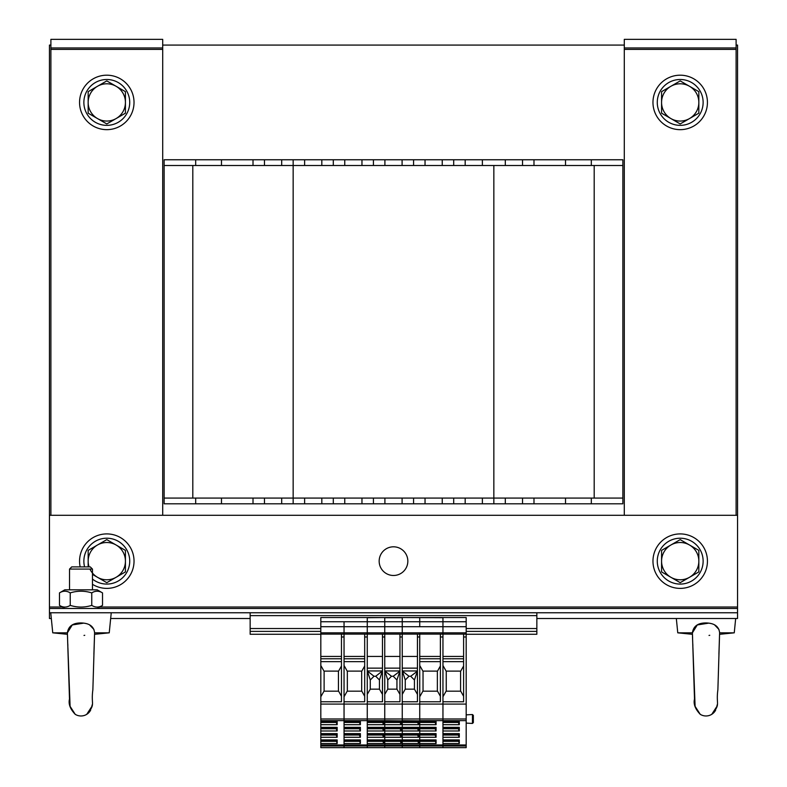 <?xml version="1.0" encoding="UTF-8"?>
<svg xmlns="http://www.w3.org/2000/svg" width="787" height="787" viewBox="0 0 787 787"><rect width="100%" height="100%" fill="white"/><g stroke="black" fill="none" stroke-linecap="round" stroke-linejoin="round"><path stroke-width="1.18" d="M164.139 165.496L164.139 159.761L622.861 159.761L622.861 498.073L164.139 498.073L164.139 165.496L293.158 165.496L293.158 503.808L164.139 503.808L164.139 498.073M50.889 45.085L49.453 45.085L49.453 515.278L737.547 515.278L737.547 45.085L736.111 45.085M49.453 515.278L49.453 618.493L51.322 618.493M624.298 45.085L162.702 45.085M536.852 618.493L737.547 618.493L737.547 608.459L49.453 608.459M110.672 618.493L250.148 618.493M50.889 47.948L50.889 39.35L162.702 39.35L162.702 47.948L50.889 47.948L50.889 515.278M162.702 515.278L162.702 47.948M624.298 47.948L624.298 39.35L736.111 39.35L736.111 47.948L624.298 47.948L624.298 515.278M736.111 515.278L736.111 47.948M253.011 503.808L253.011 498.073M622.861 498.073L622.861 503.808L293.158 503.808M333.295 503.808L333.295 498.073M373.432 503.808L373.432 498.073M413.568 503.808L413.568 498.073L413.568 503.808M453.705 503.808L453.705 498.073M493.843 503.808L493.843 498.073L493.843 503.808M533.989 503.808L533.989 498.073M622.861 165.496L293.158 165.496L293.158 159.761M594.195 165.496L594.195 498.073M192.805 165.496L192.805 498.073L192.805 165.496M253.011 159.761L253.011 165.496M333.295 159.761L333.295 165.496M373.432 159.761L373.432 165.496M413.568 159.761L413.568 165.496L413.568 159.761M453.705 159.761L453.705 165.496M493.843 165.496L493.843 498.073M533.989 159.761L533.989 165.496M737.547 515.278L737.547 608.459M49.453 612.758L737.547 612.758M393.5 575.484A14.333 14.333 0 0 1 381.085 553.979A14.333 14.333 0 0 1 405.915 553.979A14.333 14.333 0 0 1 393.5 575.484M652.964 102.428A27.24 27.24 0 0 1 693.819 78.838A27.24 27.24 0 0 1 693.819 126.009A27.24 27.24 0 0 1 652.964 102.428M652.964 561.151A27.24 27.24 0 0 1 693.819 537.56A27.24 27.24 0 0 1 693.819 584.741A27.24 27.24 0 0 1 652.964 561.151M80.166 566.886A27.24 27.24 0 0 1 111.803 534.373A27.24 27.24 0 0 1 132.196 570.988A27.24 27.24 0 0 1 92.463 584.308M79.556 102.428A27.24 27.24 0 0 1 120.411 78.838A27.24 27.24 0 0 1 120.411 126.009A27.24 27.24 0 0 1 79.556 102.428M680.204 125.359A22.941 22.941 0 0 0 700.066 90.958A22.941 22.941 0 0 0 660.342 90.958A22.941 22.941 0 0 0 680.204 125.359M92.463 579.055A22.941 22.941 0 0 0 129.648 559.223A22.941 22.941 0 0 0 102.949 538.534A22.941 22.941 0 0 0 84.593 566.886M106.796 125.359A22.941 22.941 0 0 0 126.658 90.958A22.941 22.941 0 0 0 86.934 90.958A22.941 22.941 0 0 0 106.796 125.359M680.204 584.082A22.941 22.941 0 0 0 700.066 549.68A22.941 22.941 0 0 0 660.342 549.68A22.941 22.941 0 0 0 680.204 584.082M689.52 86.285L698.836 91.666L698.836 102.428A18.632 18.632 0 0 0 670.888 86.285L680.204 80.904L689.52 86.285M698.836 113.18L689.52 118.562A18.632 18.632 0 0 0 698.836 102.428L698.836 113.18M680.204 123.943L670.888 118.562A18.632 18.632 0 0 0 689.52 118.562L680.204 123.943M661.572 102.428L661.572 91.666L670.888 86.285A18.632 18.632 0 0 0 670.888 118.562L661.572 113.18L661.572 102.428M116.112 86.285L125.428 91.666L125.428 102.428A18.632 18.632 0 0 0 97.48 86.285L106.796 80.904L116.112 86.285M125.428 113.18L116.112 118.562A18.632 18.632 0 0 0 125.428 102.428L125.428 113.18M106.796 123.943L97.48 118.562A18.632 18.632 0 0 0 116.112 118.562L106.796 123.943M88.164 102.428L88.164 91.666L97.48 86.285A18.632 18.632 0 0 0 97.48 118.562L88.164 113.18L88.164 102.428M670.888 577.284L661.572 571.913L661.572 561.151A18.632 18.632 0 0 0 689.52 577.284L680.204 582.665L670.888 577.284M661.572 550.388L670.888 545.007A18.632 18.632 0 0 0 661.572 561.151L661.572 550.388M680.204 539.626L689.52 545.007A18.632 18.632 0 0 0 670.888 545.007L680.204 539.626M698.836 561.151L698.836 571.913L689.52 577.284A18.632 18.632 0 0 0 689.52 545.007L698.836 550.388L698.836 561.151M89.934 569.08A18.632 18.632 0 0 0 97.48 577.284L92.463 574.392M88.164 566.886L88.164 561.151A18.632 18.632 0 0 0 89.069 566.886M88.164 550.388L97.48 545.007A18.632 18.632 0 0 0 88.164 561.151L88.164 550.388M116.112 577.284L106.796 582.665L97.48 577.284A18.632 18.632 0 0 0 125.428 561.151L125.428 571.913L116.112 577.284M106.796 539.626L116.112 545.007A18.632 18.632 0 0 0 97.48 545.007L106.796 539.626M125.428 550.388L125.428 561.151A18.632 18.632 0 0 0 116.112 545.007L125.428 550.388M250.148 612.758L250.148 634.263L320.821 634.263M466.179 634.263L536.852 634.263L536.852 631.39L466.179 631.39M250.148 631.39L320.821 631.39M536.852 612.758L536.852 631.39M692.599 638.149L692.452 634.312L677.764 632.827L692.403 632.827L694.508 699.033C693.278 703.932 695.187 709.028 700.223 714.311A10.89 10.89 0 0 0 711.753 714.33C721.069 703.647 715.747 705.329 717.882 689.776L719.613 632.827L734.251 632.827L735.678 618.493M719.613 632.827C718.924 626.413 714.389 623.127 706.008 622.95C697.921 622.911 693.386 626.196 692.403 632.827L697.282 624.947L708.762 623.127M709.146 623.176L710.917 623.511M714.507 624.819L718.964 629.452M717.105 704.965L716.908 706.401L711.763 714.33A10.89 10.89 0 0 0 711.792 714.301A10.89 10.89 0 0 0 715.668 710.1M90.259 566.886L71.725 566.886L69.522 569.08L92.463 569.08L90.259 566.886M67.593 638.149L67.436 634.312L52.749 632.827L67.387 632.827L69.492 699.033C68.262 703.932 70.171 709.028 75.208 714.311A10.89 10.89 0 0 0 86.747 714.33C96.053 703.647 90.731 705.329 92.866 689.776L94.597 632.827L109.236 632.827L111.242 612.758M94.597 632.827C93.919 626.413 89.384 623.127 80.992 622.95C72.906 622.911 68.371 626.196 67.387 632.827L72.266 624.947L83.747 623.127M84.13 623.176L85.901 623.511M89.502 624.819L93.948 629.452M92.089 704.965L91.892 706.401L86.747 714.33A10.89 10.89 0 0 0 86.786 714.301A10.89 10.89 0 0 0 90.662 710.1M59.478 592.896L64.8 589.817L97.195 589.817L102.517 592.896C98.926 590.653 95.335 590.653 91.754 592.896C84.583 590.653 77.411 590.653 70.23 592.896C66.649 590.653 63.058 590.653 59.478 592.896L59.478 605.38C63.058 607.623 66.649 607.623 70.23 605.38C77.411 607.623 84.583 607.623 91.754 605.38C95.335 607.623 98.926 607.623 102.517 605.38L97.195 608.459M70.23 605.38L70.23 592.896M91.754 605.38L91.754 592.896M102.517 605.38L102.517 592.896M364.686 634.115L364.686 701.778L344.047 701.778L344.047 721.049L360.387 721.049L360.387 724.699L344.047 724.699L344.047 727.336L360.387 727.336L360.387 730.985L344.047 730.985L344.047 733.622L360.387 733.622L360.387 737.271L344.047 737.271L344.047 739.908L360.387 739.908L360.387 743.548L344.047 743.548L344.047 747.65L320.821 747.65L320.821 744.974L344.047 744.974L344.047 747.65L367.263 747.65L367.263 745.987L320.821 745.987M320.821 634.115L344.047 634.115L344.047 632.827L320.821 632.827L320.821 658.768L341.46 658.768M466.179 621.75L466.179 626.708L344.047 626.708L344.047 632.827L344.047 621.75L466.179 621.75L466.179 617.529L320.821 617.529L320.821 621.75L344.047 621.75L344.047 626.708L320.821 626.708L320.821 632.827M320.821 617.529L367.263 617.529M367.263 634.115L384.754 634.115L384.754 617.539L367.263 617.726L367.263 632.827L344.047 632.827L344.047 634.115L367.263 634.115L367.263 632.827L367.263 747.65L384.754 747.65L384.754 745.987L367.263 745.987L367.263 744.974L384.754 744.974L384.754 747.65L402.246 747.65L402.246 745.987L402.246 747.65L419.737 747.65L419.737 745.987L419.737 747.65L442.953 747.65L442.953 745.987L384.754 745.987L384.754 744.974L402.246 744.974L402.246 745.987L402.246 744.974L419.737 744.974L419.737 745.987L419.737 744.974L442.953 744.974L442.953 747.65L466.179 747.65L466.179 745.987L442.953 745.987L442.953 744.974L466.179 744.974L466.179 745.987M384.754 634.115L402.246 634.115L402.246 617.726L384.754 617.726L384.754 720.646L344.047 720.646L344.047 744.974L367.263 744.974L367.263 743.548L383.603 743.548L383.603 739.908L367.263 739.908L367.263 737.271L383.603 737.271L383.603 733.622L367.263 733.622L367.263 730.985L383.603 730.985L383.603 727.336L367.263 727.336L367.263 724.699L383.603 724.699L383.603 721.049L367.263 721.049L367.263 718.984L344.047 718.984L344.047 720.646L320.821 720.646L320.821 744.974M359.384 739.908L360.387 743.548M344.047 740.921L359.384 740.921M344.047 741.324L359.384 741.324M344.047 735.038L359.384 735.038L360.387 737.271M359.384 733.622L359.384 735.038M344.047 734.635L359.384 734.635M344.047 728.752L359.384 728.752L360.387 730.985M359.384 727.336L359.384 728.752M344.047 728.349L359.384 728.349M344.047 722.466L359.384 722.466L360.387 724.699M359.384 721.049L359.384 722.466M344.047 722.063L359.384 722.063M344.047 634.115L344.047 704.08L367.263 704.08L367.263 718.984L384.754 718.984L384.754 744.974L384.754 743.548L401.095 743.548L401.095 739.908L384.754 739.908L384.754 737.271L401.095 737.271L401.095 733.622L384.754 733.622L384.754 730.985L401.095 730.985L401.095 727.336L384.754 727.336L384.754 724.699L401.095 724.699L401.095 721.049L384.754 720.646L418.586 721.049L418.586 724.699L402.246 724.699L402.246 727.336L418.586 727.336L418.586 730.985L402.246 730.985L402.246 733.622L418.586 733.622L418.586 737.271L402.246 737.271L402.246 739.908L418.586 739.908L418.586 743.548L402.246 743.548L402.246 744.974L402.246 718.984L402.246 720.646L436.077 721.049L436.077 724.699L419.737 724.699L419.737 727.336L436.077 727.336L436.077 730.985L419.737 730.985L419.737 733.622L436.077 733.622L436.077 737.271L419.737 737.271L419.737 739.908L436.077 739.908L436.077 743.548L419.737 743.548L419.737 744.974L419.737 718.984L419.737 720.646L442.953 720.646L442.953 744.974L442.953 743.548L459.293 743.548L459.293 739.908L442.953 739.908L442.953 737.271L459.293 737.271L459.293 733.622L442.953 733.622L442.953 730.985L459.293 730.985L459.293 727.336L442.953 727.336L442.953 724.699L459.293 724.699L459.293 721.049L442.953 721.049L442.953 718.984L384.754 718.984L384.754 704.08L402.246 704.08L402.246 718.984L402.246 704.08L419.737 704.08L419.737 718.984L419.737 704.08L442.953 704.08L442.953 720.646L466.179 720.646L466.179 744.974M344.047 656.447L364.686 656.447M364.686 661.641L344.047 661.641M364.686 665.999L361.823 671.104L347.195 671.104L344.047 665.487M364.686 696.259L361.823 691.173L347.195 691.173L344.047 696.761M347.342 671.104L347.342 691.173M361.676 691.173L361.676 671.104M341.46 634.115L341.46 701.778L320.821 701.778L320.821 720.646M320.821 701.778L320.821 658.768M320.821 626.708L320.821 621.75M320.821 704.08L344.047 704.08L344.047 718.984L320.821 718.984M320.821 739.908L337.161 739.908L337.161 743.548L320.821 743.548M320.821 721.049L337.161 721.049L337.161 724.699L320.821 724.699M320.821 727.336L337.161 727.336L337.161 730.985L320.821 730.985M320.821 733.622L337.161 733.622L337.161 737.271L320.821 737.271M336.157 739.908L337.161 743.548M320.821 740.921L336.157 740.921M320.821 741.324L336.157 741.324M320.821 735.038L336.157 735.038L337.161 737.271M336.157 733.622L336.157 735.038M320.821 734.635L336.157 734.635M320.821 728.752L336.157 728.752L337.161 730.985M336.157 727.336L336.157 728.752M320.821 728.349L336.157 728.349M320.821 722.466L336.157 722.466L337.161 724.699M336.157 721.049L336.157 722.466M320.821 722.063L336.157 722.063M320.821 656.447L341.46 656.447M341.46 661.641L320.821 661.641M341.46 665.999L338.597 671.104L323.978 671.104L320.821 665.487M341.46 696.259L338.597 691.173L323.978 691.173L320.821 696.761M324.116 671.104L324.116 691.173M338.449 691.173L338.449 671.104M440.376 634.115L440.376 701.778L419.737 701.778L419.737 704.08L419.737 632.827L367.263 632.827L367.263 626.718M419.737 626.708L419.737 617.529M419.737 634.115L402.246 634.115L402.246 617.539L442.953 617.726L442.953 632.827L419.737 632.827L419.737 634.115L442.953 634.115L442.953 632.827L442.953 718.984L466.179 718.984L466.179 720.646M435.073 739.908L436.077 743.548M419.737 740.921L435.073 740.921M419.737 741.324L435.073 741.324M419.737 735.038L435.073 735.038L436.077 737.271M435.073 733.622L435.073 735.038M419.737 734.635L435.073 734.635M419.737 728.752L435.073 728.752L436.077 730.985M435.073 727.336L435.073 728.752M419.737 728.349L435.073 728.349M419.737 722.466L435.073 722.466L436.077 724.699M435.073 721.049L435.073 722.466M419.737 722.063L435.073 722.063M419.737 656.447L440.376 656.447M440.376 661.641L419.737 661.641M440.376 665.999L437.513 671.104L422.885 671.104L419.737 665.487M440.376 696.259L437.513 691.173L422.885 691.173L419.737 696.761M423.032 671.104L423.032 691.173M437.365 691.173L437.365 671.104M463.602 634.115L463.602 701.778L442.953 701.778L442.953 704.08L466.179 704.08L466.179 718.984M466.179 617.529L442.953 617.529L442.953 632.827L466.179 632.827L466.179 626.708M442.953 634.115L466.179 634.115L466.179 632.827M466.179 634.115L466.179 704.08M473.351 715.54L473.351 722.574L472.446 723.44L472.446 714.527L473.351 715.383L472.446 714.527L466.179 714.852M458.3 739.908L459.293 743.548M442.953 740.921L458.3 740.921M442.953 741.324L458.3 741.324M442.953 735.038L458.3 735.038L459.293 737.271M458.3 733.622L458.3 735.038M442.953 734.635L458.3 734.635M442.953 728.752L458.3 728.752L459.293 730.985M458.3 727.336L458.3 728.752M442.953 728.349L458.3 728.349M442.953 722.466L458.3 722.466L459.293 724.699M458.3 721.049L458.3 722.466M442.953 722.063L458.3 722.063M442.953 656.447L463.602 656.447M463.602 661.641L442.953 661.641M463.602 665.999L460.729 671.104L446.111 671.104L442.953 665.487M463.602 696.259L460.729 691.173L446.111 691.173L442.953 696.761M446.249 671.104L446.249 691.173M460.592 691.173L460.592 671.104M417.444 634.115L417.444 701.778L402.246 701.778L402.246 704.08L402.246 634.115M417.582 739.908L418.586 743.548M402.246 740.921L417.582 740.921M402.246 741.324L417.582 741.324M402.246 735.038L417.582 735.038L418.586 737.271M417.582 733.622L417.582 735.038M402.246 734.635L417.582 734.635M402.246 728.752L417.582 728.752L418.586 730.985M417.582 727.336L417.582 728.752M402.246 728.349L417.582 728.349M402.246 722.466L417.582 722.466L418.586 724.699M417.582 721.049L417.582 722.466M402.246 722.063L417.582 722.063M402.246 656.447L417.444 656.447M402.246 668.143L417.444 668.143M402.472 671.341L405.256 679.988L408.984 676.259L402.246 670.947L417.435 670.957L414.434 679.988L414.434 689.166L417.444 694.38M408.984 676.259L410.706 676.259L417.208 671.341M405.256 679.988L405.256 689.166L402.246 694.38M410.706 676.259L414.434 679.988M405.256 689.166L414.434 689.166M382.462 634.115L382.462 701.778L367.263 701.778L367.263 704.08L384.754 704.08L384.754 701.778L399.953 701.778L399.953 636.978L402.246 636.978M382.61 739.908L383.603 743.548M367.263 740.921L382.61 740.921M367.263 741.324L382.61 741.324M367.263 735.038L382.61 735.038L383.603 737.271M382.61 733.622L382.61 735.038M367.263 734.635L382.61 734.635M367.263 728.752L382.61 728.752L383.603 730.985M382.61 727.336L382.61 728.752M367.263 728.349L382.61 728.349M367.263 722.466L382.61 722.466L383.603 724.699M382.61 721.049L382.61 722.466M367.263 722.063L382.61 722.063M367.263 656.447L382.462 656.447M367.263 668.143L382.462 668.143M367.499 671.341L370.274 679.988L374.002 676.259L367.273 670.947L382.462 670.957M374.002 676.259L375.724 676.259L382.452 670.947M370.274 679.988L370.274 689.166L367.263 694.38M375.724 676.259L379.452 679.988L379.452 689.166L382.462 694.38M382.236 671.341L379.452 679.988M370.274 689.166L379.452 689.166M400.091 739.908L401.095 743.548M384.754 740.921L400.091 740.921M384.754 741.324L400.091 741.324M384.754 735.038L400.091 735.038L401.095 737.271M400.091 733.622L400.091 735.038M384.754 734.635L400.091 734.635M384.754 728.752L400.091 728.752L401.095 730.985M400.091 727.336L400.091 728.752M384.754 728.349L400.091 728.349M384.754 722.466L400.091 722.466L401.095 724.699M400.091 721.049L400.091 722.466M384.754 722.063L400.091 722.063M399.953 634.115L399.953 636.978M384.754 656.447L399.953 656.447M384.754 668.143L399.953 668.143M384.981 671.341L387.765 679.988L391.493 676.259L384.764 670.947L399.953 670.957L396.943 679.988L396.943 689.166L399.953 694.38M391.493 676.259L393.215 676.259L399.727 671.341M387.765 679.988L387.765 689.166L384.754 694.38M393.215 676.259L396.943 679.988M387.765 689.166L396.943 689.166M162.702 49.384L50.889 49.384M736.111 49.384L624.298 49.384M195.678 503.808L195.678 498.073M221.481 503.808L221.481 498.073M264.481 503.808L264.481 498.073M281.687 503.808L281.687 498.073M304.618 503.808L304.618 498.073M321.824 503.808L321.824 498.073M344.765 503.808L344.765 498.073M361.961 503.808L361.961 498.073M384.902 503.808L384.902 498.073M402.098 503.808L402.098 498.073M425.039 503.808L425.039 498.073M442.235 503.808L442.235 498.073M465.176 503.808L465.176 498.073M482.382 503.808L482.382 498.073M505.313 503.808L505.313 498.073M522.519 503.808L522.519 498.073M565.519 503.808L565.519 498.073M591.322 503.808L591.322 498.073M195.678 159.761L195.678 165.496M221.481 159.761L221.481 165.496M264.481 159.761L264.481 165.496M281.687 159.761L281.687 165.496M304.618 159.761L304.618 165.496M321.824 159.761L321.824 165.496M344.765 159.761L344.765 165.496M361.961 159.761L361.961 165.496M384.902 159.761L384.902 165.496M402.098 159.761L402.098 165.496M425.039 159.761L425.039 165.496M442.235 159.761L442.235 165.496M465.176 159.761L465.176 165.496M482.382 159.761L482.382 165.496M505.313 159.761L505.313 165.496M522.519 159.761L522.519 165.496M565.519 159.761L565.519 165.496M591.322 159.761L591.322 165.496M49.453 607.023L62.311 607.023M99.674 607.023L737.547 607.023M250.148 628.528L320.821 628.528M466.179 628.528L536.852 628.528M250.148 615.621L536.852 615.621M344.047 740.203L359.384 740.203M344.047 733.927L359.384 733.927M344.047 727.641L359.384 727.641M344.047 721.354L359.384 721.354M364.686 636.978L367.263 636.978M344.047 658.768L364.686 658.768M320.821 740.203L336.157 740.203M320.821 733.927L336.157 733.927M320.821 727.641L336.157 727.641M320.821 721.354L336.157 721.354M341.46 636.978L344.047 636.978M419.737 740.203L435.073 740.203M419.737 733.927L435.073 733.927M419.737 727.641L435.073 727.641M419.737 721.354L435.073 721.354M440.376 636.978L442.953 636.978M419.737 658.768L440.376 658.768M442.953 740.203L458.3 740.203M442.953 733.927L458.3 733.927M442.953 727.641L458.3 727.641M442.953 721.354L458.3 721.354M463.602 636.978L466.179 636.978M442.953 658.768L463.602 658.768M402.246 740.203L417.582 740.203M402.246 733.927L417.582 733.927M402.246 727.641L417.582 727.641M402.246 721.354L417.582 721.354M417.444 636.978L419.737 636.978M367.263 740.203L382.61 740.203M367.263 733.927L382.61 733.927M367.263 727.641L382.61 727.641M367.263 721.354L382.61 721.354M382.462 636.978L384.754 636.978M384.754 740.203L400.091 740.203M384.754 733.927L400.091 733.927M384.754 727.641L400.091 727.641M384.754 721.354L400.091 721.354M718.905 654.223L719.564 634.312L734.251 632.827M677.764 632.827L676.328 618.493M700.223 714.311L695.098 706.352L692.914 647.544M692.875 646.284L692.796 643.825M709.756 635.296L709.018 635.434M92.463 589.817L92.463 569.08M69.522 589.817L69.522 569.08M93.889 654.223L94.548 634.312L109.236 632.827M52.749 632.827L50.742 612.758M75.208 714.311L70.092 706.352L67.898 647.544M67.869 646.284L67.79 643.825M84.75 635.296L84.002 635.434M64.8 608.459L59.478 605.38M466.179 723.105L472.446 723.44L473.351 722.574"/></g></svg>
